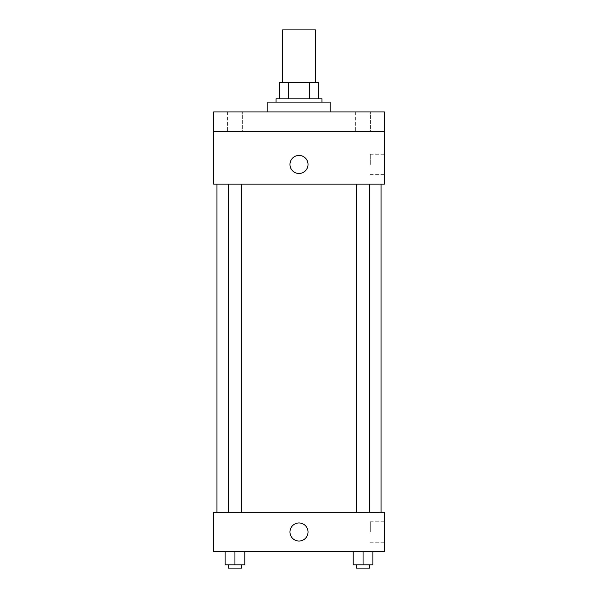 <?xml version="1.0" encoding="UTF-8"?>
<svg xmlns="http://www.w3.org/2000/svg" width="598" height="598" viewBox="0 0 598 598"><rect width="100%" height="100%" fill="white"/><g stroke="black" fill="none" stroke-linecap="round" stroke-linejoin="round"><path stroke-width="0.45" stroke-dasharray="2.99 2.24" d="M282.592 29.9L315.408 29.9M299 82.404L282.592 82.404L299 82.404M309.585 98.82L309.585 82.404L318.689 82.404L318.689 98.82L288.415 98.82L318.689 98.82M309.585 82.404L279.311 82.404M288.415 98.82L279.311 98.82L288.415 98.82L288.415 82.404M321.971 98.82L276.029 98.82M276.029 102.101L321.971 102.101L276.029 102.101M267.822 102.101L330.178 102.101M299 111.946L267.822 111.946L299 111.946M370.446 111.946L355.675 111.946L370.446 111.946L355.675 111.946L370.446 111.946L370.446 131.635L355.675 131.635L370.446 131.635L355.675 131.635L370.446 131.635L370.446 111.946M242.325 111.946L227.554 111.946L242.325 111.946L227.554 111.946L242.325 111.946L242.325 131.635L227.554 131.635L242.325 131.635L227.554 131.635L242.325 131.635L242.325 111.946M384.327 111.946L213.673 111.946L213.673 131.635L384.327 131.635L384.327 111.946M384.327 131.635L384.327 184.139L213.673 184.139L213.673 131.635L384.327 131.635L213.673 131.635M213.673 164.45L213.673 173.472L213.68 164.45M384.327 164.45L384.327 154.232L384.327 164.45M299 184.139L216.954 184.139L299 184.139M363.061 184.139L369.624 184.139L363.061 184.139M234.939 184.139L228.376 184.139L234.939 184.139M299 155.428A9.022 9.022 0 0 0 291.181 168.965A9.022 9.022 0 0 0 306.819 168.965A9.022 9.022 0 0 0 299 155.428A9.022 9.022 0 0 0 291.181 168.965A9.022 9.022 0 0 0 306.819 168.965A9.022 9.022 0 0 0 299 155.428M299 173.472A9.022 9.022 0 0 1 291.181 159.935A9.022 9.022 0 0 1 306.819 159.935A9.022 9.022 0 0 1 299 173.472M370.304 164.45L370.304 154.232L370.304 164.45M299 512.314L216.954 512.314L299 512.314M363.061 512.314L369.624 512.314L363.061 512.314M234.939 512.314L228.376 512.314L234.939 512.314M384.327 512.314L213.673 512.314L213.673 551.692L384.327 551.692L384.327 512.314M213.673 532.003L213.673 522.973L213.68 532.003M372.905 564.818L363.061 564.818L372.905 564.818L372.905 551.692L353.216 551.692L372.905 551.692L353.216 551.692L372.905 551.692L353.216 551.692L372.905 551.692L353.216 551.692L372.905 551.692L372.905 564.818L353.216 564.818L353.216 551.692L353.216 564.818L369.624 564.818L363.061 564.818L363.061 551.692L363.061 564.818L353.216 564.818L353.216 551.692M244.784 564.818L234.939 564.818L244.784 564.818L244.784 551.692L225.095 551.692L244.784 551.692L225.095 551.692L244.784 551.692L225.095 551.692L244.784 551.692L225.095 551.692L244.784 551.692L244.784 564.818L225.095 564.818L225.095 551.692L225.095 564.818L241.502 564.818L234.939 564.818L234.939 551.692L234.939 564.818L225.095 564.818L225.095 551.692M384.327 532.003L384.327 521.785L384.327 532.003M299 522.973A9.022 9.022 0 0 0 291.181 536.511A9.022 9.022 0 0 0 306.819 536.511A9.022 9.022 0 0 0 299 522.973A9.022 9.022 0 0 0 291.181 536.511A9.022 9.022 0 0 0 306.819 536.511A9.022 9.022 0 0 0 299 522.973M299 541.026A9.022 9.022 0 0 1 291.181 527.488A9.022 9.022 0 0 1 306.819 527.488A9.022 9.022 0 0 1 299 541.026M370.304 532.003L370.304 521.785L370.304 532.003M356.498 564.818L356.498 568.1L369.624 568.1L356.498 568.1L369.624 568.1L369.624 564.818L356.498 564.818L369.624 564.818M363.061 564.818L363.061 551.692M228.376 564.818L228.376 568.1L241.502 568.1L228.376 568.1L241.502 568.1L241.502 564.818L228.376 564.818L241.502 564.818M234.939 564.818L234.939 551.692M227.554 111.946L227.554 131.635L227.554 111.946M355.675 111.946L355.675 131.635L355.675 111.946M370.304 174.668L384.327 174.668M370.304 154.232L384.327 154.232M241.502 512.314L241.502 184.139M228.376 512.314L228.376 184.139M369.624 512.314L369.624 184.139M356.498 512.314L356.498 184.139M370.304 542.222L384.327 542.222M370.304 521.785L384.327 521.785"/><path stroke-width="0.9" d="M315.408 82.404L315.408 29.9L282.592 29.9L282.592 82.404M288.415 98.82L288.415 82.404L279.311 82.404L279.311 98.82L279.311 82.404M288.415 82.404L318.689 82.404L318.689 98.82M309.585 98.82L309.585 82.404M276.029 102.101L276.029 98.82L321.971 98.82L321.971 102.101M330.178 111.946L330.178 102.101L267.822 102.101L267.822 111.946M213.673 111.946L384.327 111.946L384.327 131.635L213.673 131.635L213.673 111.946M384.327 131.635L384.327 184.139L213.673 184.139L213.673 131.635M299 173.472A9.022 9.022 0 0 1 291.181 159.935A9.022 9.022 0 0 1 306.819 159.935A9.022 9.022 0 0 1 299 173.472M213.673 512.314L384.327 512.314L384.327 551.692L213.673 551.692L213.673 512.314M299 541.026A9.022 9.022 0 0 1 291.181 527.488A9.022 9.022 0 0 1 306.819 527.488A9.022 9.022 0 0 1 299 541.026M353.216 551.692L353.216 564.818L372.905 564.818L372.905 551.692L372.905 564.818M363.061 564.818L363.061 551.692M369.624 564.818L369.624 568.1L356.498 568.1L356.498 564.818M225.095 551.692L225.095 564.818L244.784 564.818L244.784 551.692L244.784 564.818M234.939 564.818L234.939 551.692M241.502 564.818L241.502 568.1L228.376 568.1L228.376 564.818M381.046 512.314L381.046 184.139M216.954 512.314L216.954 184.139M356.498 184.139L356.498 512.314M369.624 184.139L369.624 512.314M241.502 512.314L241.502 184.139M228.376 512.314L228.376 184.139"/></g></svg>
